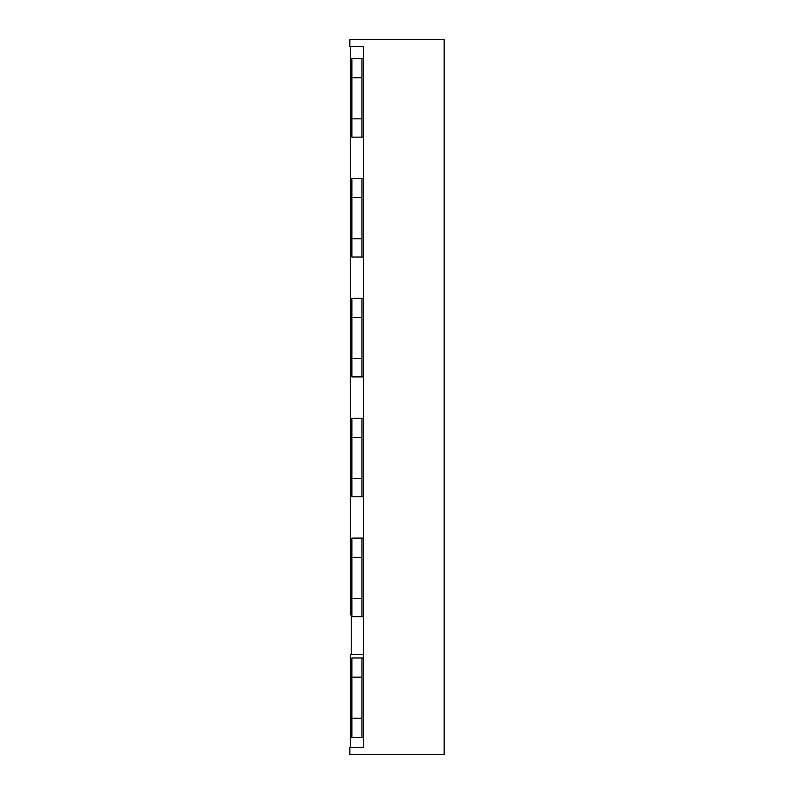 <?xml version="1.0" encoding="UTF-8"?>
<svg xmlns="http://www.w3.org/2000/svg" width="794" height="794" viewBox="0 0 794 794"><rect width="100%" height="100%" fill="white"/><g stroke="black" fill="none" stroke-linecap="round" stroke-linejoin="round"><path stroke-width="1.19" d="M361.975 58.558L361.975 77.752L351.871 77.752L351.871 58.558L363.324 58.558M361.975 178.442L361.975 197.637L351.871 197.637L351.871 178.442L363.324 178.442M361.975 657.988L361.975 677.183L351.871 677.183L351.871 657.988L363.324 657.988M363.324 737.457L351.871 737.457L351.871 677.183M363.324 616.67L361.975 616.67L361.975 538.104L363.324 538.104M363.324 496.786L361.975 496.786L361.975 418.22L363.324 418.22M363.324 376.902L361.975 376.902L361.975 298.326L363.324 298.326M361.975 197.637L361.975 257.018L363.324 257.018M361.975 77.752L361.975 137.134L363.324 137.134M361.975 677.183L361.975 737.457M361.975 538.104L351.871 538.104L351.871 616.67L361.975 616.67M361.975 418.22L351.871 418.22L351.871 496.786L361.975 496.786M361.975 298.326L351.871 298.326L351.871 376.902L361.975 376.902M351.871 197.637L351.871 257.018L361.975 257.018M351.871 77.752L351.871 137.134L361.975 137.134M361.975 718.262L351.871 718.262M361.975 598.378L351.871 598.378M361.975 557.299L351.871 557.299M361.975 478.494L351.871 478.494M361.975 437.415L351.871 437.415M361.975 358.61L351.871 358.61M361.975 317.521L351.871 317.521M361.975 238.726L351.871 238.726M361.975 118.842L351.871 118.842M444.144 39.7L349.856 39.7L349.856 46.439L363.324 46.439L363.324 747.561L349.856 747.561L349.856 754.3L444.144 754.3L444.144 39.7M350.253 747.561L350.253 654.623L363.324 654.623M351.216 654.623L351.216 614.884M350.253 46.439L350.253 614.884L351.871 614.884"/></g></svg>
